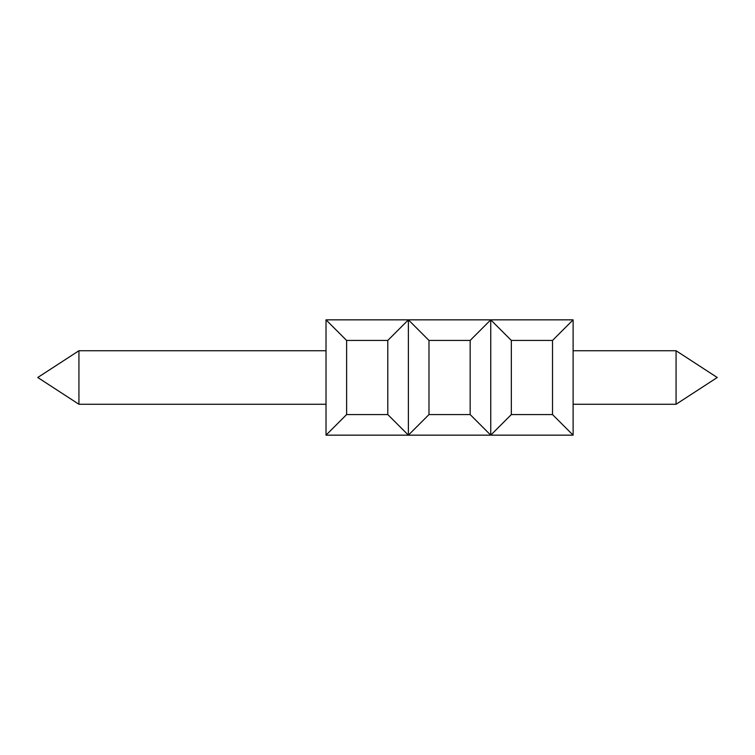 <?xml version="1.0" encoding="UTF-8"?>
<svg xmlns="http://www.w3.org/2000/svg" width="755" height="755" viewBox="0 0 755 755"><rect width="100%" height="100%" fill="white"/><g stroke="black" fill="none" stroke-linecap="round" stroke-linejoin="round"><path stroke-width="1.13" d="M676.065 404.265L717.25 377.5L676.065 350.735L717.25 377.5L676.065 404.265L717.25 377.5L676.065 350.735L717.25 377.5L676.065 404.265L676.065 350.735L717.25 377.5L676.065 404.265L573.111 404.265M573.111 319.846L552.518 340.439L511.343 340.439L490.75 319.846L490.75 435.154L511.343 414.561L552.518 414.561L573.111 435.154L573.111 319.846L490.75 319.846L470.157 340.439L428.982 340.439L428.982 414.561L470.157 414.561L490.75 435.154L408.389 435.154L428.982 414.561M470.157 340.439L470.157 414.561M428.982 340.439L408.389 319.846L408.389 435.154L326.018 435.154L346.611 414.561L387.796 414.561L408.389 435.154M490.75 319.846L326.018 319.846L326.018 435.154M573.111 435.154L490.75 435.154M511.343 340.439L511.343 414.561M552.518 340.439L552.518 414.561M78.935 350.735L37.75 377.5L78.935 404.265L78.935 350.735L326.018 350.735M408.389 319.846L387.796 340.439L346.611 340.439L346.611 414.561M346.611 340.439L326.018 319.846M387.796 340.439L387.796 414.561M676.065 350.735L573.111 350.735M326.018 404.265L78.935 404.265"/></g></svg>
